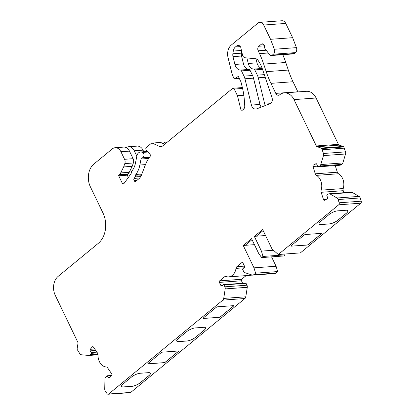 <?xml version="1.0" encoding="UTF-8"?>
<svg xmlns="http://www.w3.org/2000/svg" width="415" height="415" viewBox="0 0 415 415"><rect width="100%" height="100%" fill="white"/><g stroke="black" fill="none" stroke-linecap="round" stroke-linejoin="round"><path stroke-width="0.62" d="M263.141 230.532L256.185 236.254L254.343 236.389L262.664 229.547L272.043 249.031L278.289 254.509L300.367 252.901L360.791 203.2A1.665 1.245 85.8 0 0 361.252 201.182L360.215 197.934A2.775 2.075 85.8 0 0 359.074 196.399L352.247 192.41A2.775 2.075 85.8 0 0 351.282 192.171L329.204 193.774A2.775 2.075 85.8 0 1 330.169 194.013L336.996 198.002A2.775 2.075 85.8 0 1 338.137 199.542L339.174 202.785A1.665 1.245 85.8 0 1 338.713 204.803L278.289 254.509M252.045 239.657L245.089 245.379L243.247 245.514L251.568 238.672L258.659 253.404L261.642 257.585L283.72 255.982L285.105 254.841L284.861 254.027M243.247 245.514L254.001 267.851L255.593 273.174L253.684 274.746A2.775 2.075 85.8 0 1 252.74 275.135A2.775 2.075 85.8 0 1 252.123 275.057L244.933 272.681A2.775 2.075 85.8 0 1 243.615 271.415L242.702 269.517A0.555 0.415 85.8 0 1 242.817 268.754L244.207 267.613A1.11 0.83 -94.2 0 0 244.44 266.093L242.957 263.006A1.11 0.83 -94.2 0 0 242.178 262.467A1.11 0.83 -94.2 0 0 241.805 262.622L236.898 266.658A2.775 2.075 -94.2 0 0 236.005 268.391A11.096 8.29 85.8 0 1 228.655 276.878A11.096 8.29 85.8 0 1 226.102 276.535A2.775 2.075 -94.2 0 0 225.464 276.447A2.775 2.075 -94.2 0 0 224.52 276.841L219.613 280.872A1.11 0.83 -94.2 0 0 219.379 282.397L220.868 285.484A1.11 0.83 -94.2 0 0 221.641 286.023A1.11 0.83 -94.2 0 0 222.015 285.862L223.405 284.726A0.555 0.415 85.8 0 1 223.981 284.913L224.894 286.817A2.775 2.075 85.8 0 1 225.195 288.913L223.721 298.416A2.775 2.075 85.8 0 1 222.829 300.123L108.678 394.017A1.665 1.245 85.8 0 1 108.113 394.25A1.665 1.245 85.8 0 1 107.086 393.679L105.296 391.06A2.775 2.075 85.8 0 1 104.73 389.047L104.933 379.274A2.775 2.075 85.8 0 1 105.581 377.375L106.79 375.923A0.555 0.415 85.8 0 1 107.376 375.98L108.517 377.65A1.11 0.83 -94.2 0 0 109.202 378.034A1.11 0.83 -94.2 0 0 109.695 377.764L111.656 375.399A1.11 0.83 -94.2 0 0 111.687 373.837L107.646 367.913A2.775 2.075 -94.2 0 0 106.178 366.964A11.096 8.29 85.8 0 1 98.023 355.012A2.775 2.075 -94.2 0 0 97.458 352.973L93.417 347.049A1.11 0.83 -94.2 0 0 92.732 346.67A1.11 0.83 -94.2 0 0 92.244 346.94L90.283 349.3A1.11 0.83 -94.2 0 0 90.247 350.867L91.393 352.543A0.555 0.415 85.8 0 1 91.373 353.321L90.169 354.778A2.775 2.075 85.8 0 1 88.94 355.453A2.775 2.075 85.8 0 1 88.68 355.448L81.345 354.758A2.775 2.075 85.8 0 1 79.893 353.813L77.263 349.606A1.11 0.83 85.8 0 1 77.143 348.766L77.973 343.418A1.665 1.245 -94.2 0 0 77.792 342.157L55.257 295.324A13.871 10.365 85.8 0 1 58.204 276.317L98.246 243.377A22.197 16.579 -94.2 0 0 102.967 212.962L90.387 186.823A16.647 12.434 85.8 0 1 93.925 164.008L112.299 148.897A8.326 6.22 85.8 0 1 115.131 147.724A8.326 6.22 85.8 0 1 120.931 151.745L124.567 159.303A4.441 3.315 85.8 0 1 124.816 163.598L123.649 166.939L120.692 172.931A5.551 4.145 85.8 0 1 119.484 174.502L118.83 175.037A0.555 0.415 -94.2 0 0 118.716 175.794L122.181 182.999A1.665 1.245 -94.2 0 0 123.343 183.804A1.665 1.245 -94.2 0 0 124.137 183.321L130.938 173.849A1.665 1.245 -94.2 0 0 131.239 173.076L131.41 171.966A1.665 1.245 85.8 0 1 131.794 171.094A16.647 12.434 -94.2 0 0 135.446 163.225L136.888 155.916A5.551 4.145 85.8 0 1 140.503 152.004A5.551 4.145 85.8 0 1 141.951 152.243L142.418 152.429A2.775 2.075 85.8 0 1 143.964 155.397A2.775 2.075 85.8 0 1 142.122 157.845A1.665 1.245 -94.2 0 0 141.048 159.018L139.865 165.009A22.752 16.994 85.8 0 1 135.918 174.44A1.665 1.245 -94.2 0 0 135.612 175.213L135.461 176.193A1.665 1.245 85.8 0 1 135.16 176.966L134.133 178.398A1.665 1.245 -94.2 0 0 134.009 180.426L134.138 180.691A1.665 1.245 -94.2 0 0 135.295 181.495A1.665 1.245 -94.2 0 0 135.861 181.262L138.719 178.912A11.096 8.29 -94.2 0 0 141.572 174.788L145.525 164.49A27.743 20.724 85.8 0 1 149.799 157.041A2.22 1.66 -94.2 0 0 149.649 153.643L146.298 150.137A1.665 1.245 85.8 0 1 146.355 147.424L151.335 143.325A1.665 1.245 85.8 0 1 151.9 143.087A1.665 1.245 85.8 0 1 152.378 143.18L159.319 146.329A5.551 4.145 -94.2 0 0 160.906 146.625A5.551 4.145 -94.2 0 0 162.789 145.841L232.525 88.488A1.665 1.245 85.8 0 1 233.09 88.25A1.665 1.245 85.8 0 1 234.252 89.054L237.453 95.709L240.742 109.072A1.665 1.245 -94.2 0 0 242.044 110.276A1.665 1.245 -94.2 0 0 242.609 110.042L243.444 109.358A3.885 2.9 -94.2 0 0 244.736 105.83L244.326 100.046A55.491 41.448 -94.2 0 0 242.386 87.669L240.959 81.88L238.329 76.412L234.532 78.705A0.555 0.415 85.8 0 1 234.003 78.487L233.847 78.165A27.743 20.724 85.8 0 1 231.477 71.53L228.037 57.561A11.096 8.29 85.8 0 1 231.347 45.007L257.938 23.136A5.551 4.145 85.8 0 1 259.821 22.353A5.551 4.145 85.8 0 1 263.691 25.035L270.554 39.295L274.357 49.245A3.885 2.9 85.8 0 1 273.381 54.22L272.281 55.122A2.775 2.075 85.8 0 1 271.343 55.511A2.775 2.075 85.8 0 1 269.76 54.739L265.377 49.297A3.33 2.485 85.8 0 1 264.537 46.75A2.775 2.075 -94.2 0 0 262.259 43.845A2.775 2.075 -94.2 0 0 261.315 44.239L258.893 46.236A3.33 2.485 -94.2 0 0 258.182 50.796L259.474 53.478A1.665 1.245 -94.2 0 0 259.536 53.628A83.233 62.172 85.8 0 1 263.686 64.092L266.217 71.671A83.233 62.172 -94.2 0 0 270.948 83.353L275.773 93.38A3.885 2.9 -94.2 0 0 278.481 95.258A3.885 2.9 -94.2 0 0 279.762 94.745A13.871 10.365 85.8 0 1 284.342 92.898A13.871 10.365 85.8 0 1 294.012 99.605L316.323 145.961A1.665 1.245 -94.2 0 0 317.112 146.718L321.163 148.056A1.11 0.83 85.8 0 1 321.687 148.565L323.451 153.483A2.775 2.075 85.8 0 1 323.477 155.599L320.774 164.548A2.775 2.075 85.8 0 1 319.669 166.005L318.144 166.799A0.555 0.415 85.8 0 1 317.594 166.482L316.936 164.413A1.11 0.83 -94.2 0 0 316.095 163.702A1.11 0.83 -94.2 0 0 315.846 163.769L313.367 165.061A1.11 0.83 -94.2 0 0 312.936 166.493L315.27 173.812A2.775 2.075 -94.2 0 0 316.432 175.363A11.096 8.29 85.8 0 1 321.143 190.148A2.775 2.075 -94.2 0 0 321.163 192.295L323.498 199.615A1.11 0.83 -94.2 0 0 324.338 200.326A1.11 0.83 -94.2 0 0 324.592 200.253L327.067 198.967A1.11 0.83 -94.2 0 0 327.497 197.535L326.838 195.465A0.555 0.415 85.8 0 1 327.056 194.749L328.581 193.955A2.775 2.075 85.8 0 1 329.204 193.774M245.483 283.118A0.555 0.415 85.8 0 1 246.059 283.31L246.972 285.214A2.775 2.075 85.8 0 1 247.273 287.31L245.799 296.813A2.775 2.075 85.8 0 1 244.907 298.52L130.756 392.414A1.665 1.245 85.8 0 1 130.191 392.647L108.113 394.25M195.621 337.26A6.661 2.07 -25.7 0 1 187.046 341.006L178.585 341.618A6.661 2.07 -25.7 0 1 176.743 341.083A6.661 2.07 -25.7 0 1 178.331 338.521L186.651 331.673A6.661 2.07 -25.7 0 1 195.226 327.933L203.687 327.316A6.661 2.07 -25.7 0 1 205.529 327.85A6.661 2.07 -25.7 0 1 203.941 330.418L195.6 337.213A6.661 2.07 -25.7 0 1 187.025 340.959L178.559 341.571A6.661 2.07 -25.7 0 1 176.733 341.063M123.203 383.859L131.524 377.017A6.661 2.07 -25.7 0 1 140.099 373.272L148.565 372.66A6.661 2.07 -25.7 0 1 150.401 373.194A6.661 2.07 -25.7 0 1 148.819 375.762L140.498 382.604A6.661 2.07 -25.7 0 1 131.923 386.349L123.457 386.962A6.661 2.07 -25.7 0 1 121.621 386.427A6.661 2.07 -25.7 0 1 123.203 383.859M148.207 363.846A1.11 0.342 -25.7 0 1 147.901 363.758A1.11 0.342 -25.7 0 1 148.165 363.327L160.994 352.776A1.11 0.342 -25.7 0 1 162.421 352.153L178.248 351.002A1.11 0.342 -25.7 0 1 178.554 351.095A1.11 0.342 -25.7 0 1 178.289 351.521L165.46 362.072A1.11 0.342 -25.7 0 1 164.029 362.694L148.186 363.799A1.11 0.342 -25.7 0 1 147.896 363.732M203.334 318.502A1.11 0.342 -25.7 0 1 203.028 318.414A1.11 0.342 -25.7 0 1 203.293 317.989L216.116 307.437A1.11 0.342 -25.7 0 1 217.548 306.81L233.37 305.663A1.11 0.342 -25.7 0 1 233.676 305.751A1.11 0.342 -25.7 0 1 233.412 306.177L220.583 316.728A1.11 0.342 -25.7 0 1 219.156 317.356L203.309 318.455A1.11 0.342 -25.7 0 1 203.018 318.388M291.226 246.209A1.11 0.342 -25.7 0 1 290.92 246.121A1.11 0.342 -25.7 0 1 291.18 245.696L304.008 235.144A1.11 0.342 -25.7 0 1 305.44 234.522L321.262 233.37A1.11 0.342 -25.7 0 1 321.568 233.458A1.11 0.342 -25.7 0 1 321.303 233.889L308.475 244.44A1.11 0.342 -25.7 0 1 307.048 245.063L291.2 246.162A1.11 0.342 -25.7 0 1 290.91 246.095M320.65 221.454L328.971 214.612A6.661 2.07 -25.7 0 1 337.551 210.867L346.011 210.255A6.661 2.07 -25.7 0 1 347.853 210.789A6.661 2.07 -25.7 0 1 346.266 213.357L337.945 220.199A6.661 2.07 -25.7 0 1 329.37 223.939L320.909 224.557A6.661 2.07 -25.7 0 1 319.068 224.022A6.661 2.07 -25.7 0 1 320.65 221.454M254.447 244.653L245.156 245.327M254.001 267.851L276.074 266.248L277.671 271.571L275.762 273.137A2.775 2.075 85.8 0 1 274.818 273.532L252.74 275.135M271.56 256.864L276.074 266.248M265.543 235.528L256.247 236.202M254.343 236.389L261.434 251.122L273.433 250.25M261.434 251.122L263.027 256.444L261.642 257.585M272.027 97.769A4.441 3.315 85.8 0 1 270.051 103.693L256.667 108.87A5.551 4.145 85.8 0 1 255.759 109.072A5.551 4.145 85.8 0 1 251.417 105.062L244.943 78.777A11.096 8.29 -94.2 0 0 243.994 76.121L241.473 70.882A1.665 1.245 -94.2 0 0 240.467 70.078L240.275 70.062A7.771 5.805 85.8 0 1 234.916 64.455L232.997 56.648A5.551 4.145 85.8 0 1 232.867 53.779L233.287 51.045A6.661 4.975 85.8 0 1 235.43 46.957L236.69 45.92A3.885 2.9 85.8 0 1 238.008 45.37A3.885 2.9 85.8 0 1 240.721 47.248L242.438 54.702A3.885 2.9 -94.2 0 0 245.177 57.768L255.858 58.769A3.885 2.9 85.8 0 1 257.891 60.097L258.073 60.362A33.293 24.869 85.8 0 1 262.659 69.725L272.027 97.769M259.821 22.353L281.899 20.75A5.551 4.145 85.8 0 1 285.769 23.432L292.632 37.692L296.435 47.642A3.885 2.9 85.8 0 1 295.459 52.612L294.36 53.514A2.775 2.075 85.8 0 1 293.415 53.909L271.343 55.511M259.474 53.478L268.23 52.84M282.797 54.676A83.233 62.172 85.8 0 1 285.764 62.489L288.295 70.068A83.233 62.172 -94.2 0 0 293.021 81.745L297.851 91.777A3.885 2.9 -94.2 0 0 297.918 91.912M252.05 275.031A11.096 8.29 85.8 0 1 250.733 275.275L228.655 276.878M316.432 175.363L338.51 173.761A2.775 2.075 85.8 0 1 337.348 172.209L335.232 165.585M343.885 192.71L343.241 190.693A2.775 2.075 85.8 0 1 343.221 188.545A11.096 8.29 85.8 0 0 338.51 173.761M284.342 92.898L306.415 91.295A13.871 10.365 85.8 0 1 316.09 98.002L338.401 144.358A1.665 1.245 -94.2 0 0 339.19 145.115L343.241 146.454A1.11 0.83 85.8 0 1 343.765 146.957L345.529 151.874A2.775 2.075 85.8 0 1 345.555 153.996L342.852 162.945A2.775 2.075 85.8 0 1 341.747 164.402L340.222 165.196A0.555 0.415 85.8 0 1 339.968 165.217M246.147 275.607L241.691 279.269A1.11 0.83 85.8 0 0 241.457 280.789L242.645 283.263M136.846 156.128L134.273 150.78A8.326 6.22 -94.2 0 0 128.468 146.754L137.204 146.116A8.326 6.22 85.8 0 1 143.009 150.142L143.792 151.766M262.207 68.439A7.771 5.805 85.8 0 1 256.994 62.852L255.993 58.79M242.453 87.944A1.665 1.245 -94.2 0 0 241.644 87.627L233.09 88.25M261.3 107.075A5.551 4.145 85.8 0 1 259.972 104.445L253.498 78.155A11.096 8.29 -94.2 0 0 252.548 75.499L250.027 70.26A1.665 1.245 -94.2 0 0 249.026 69.455L248.829 69.44A7.771 5.805 85.8 0 1 243.47 63.832L241.551 56.025A5.551 4.145 85.8 0 1 241.421 53.156L241.748 51.066M128.359 177.438L127.27 175.172A0.555 0.415 85.8 0 1 127.389 174.414L128.038 173.88A5.551 4.145 -94.2 0 0 129.252 172.308L132.203 166.316L133.371 162.976A4.441 3.315 -94.2 0 0 133.122 158.68L129.485 151.127A8.326 6.22 -94.2 0 0 123.686 147.102L115.131 147.724M164.703 144.27L160.932 142.558A1.665 1.245 -94.2 0 0 160.455 142.47L151.9 143.087M166.68 142.646L165.715 142.21A1.665 1.245 -94.2 0 0 165.243 142.122A1.665 1.245 -94.2 0 0 164.672 142.355L163.183 143.58M128.468 146.754A8.326 6.22 -94.2 0 0 126.124 147.569M265.284 105.535A5.551 4.145 85.8 0 1 264.754 104.098L258.28 77.807A11.096 8.29 -94.2 0 0 257.331 75.151L254.815 69.912A1.665 1.245 -94.2 0 0 253.809 69.108L253.612 69.092A7.771 5.805 85.8 0 1 248.253 63.485L246.889 57.929M254.047 80.396L255.723 86.699A55.491 41.448 85.8 0 1 256.595 90.735M123.649 166.939L132.203 166.316M237.453 95.709L243.828 95.248M270.554 39.295L292.632 37.692M322.263 149.753L344.341 148.15M263.027 256.444L285.105 254.841M255.593 273.174L277.671 271.571M347.837 210.763A6.661 2.07 -25.7 0 1 346.245 213.305L337.924 220.152A6.661 2.07 -25.7 0 1 329.349 223.893L320.883 224.51A6.661 2.07 -25.7 0 1 319.057 223.996M321.552 233.438A1.11 0.342 -25.7 0 1 321.283 233.837L308.454 244.388A1.11 0.342 -25.7 0 1 307.022 245.016L291.2 246.162M233.661 305.731A1.11 0.342 -25.7 0 1 233.391 306.13L220.562 316.681A1.11 0.342 -25.7 0 1 219.13 317.309L203.309 318.455M205.518 327.829A6.661 2.07 -25.7 0 1 203.921 330.371L195.6 337.213M178.538 351.069A1.11 0.342 -25.7 0 1 178.263 351.474L165.435 362.025A1.11 0.342 -25.7 0 1 164.008 362.648L148.186 363.799M150.391 373.168A6.661 2.07 -25.7 0 1 148.793 375.715L140.472 382.557A6.661 2.07 -25.7 0 1 131.897 386.298L123.437 386.915A6.661 2.07 -25.7 0 1 121.605 386.401M108.678 394.017L130.756 392.414M222.829 300.123L244.907 298.52M338.713 204.803L360.791 203.2M272.281 55.122L294.36 53.514M273.381 54.22L295.459 52.612M261.315 44.239L263.25 44.099M258.893 46.236L264.428 45.832M258.182 50.796L266.119 50.22M259.536 53.628L268.349 52.99M263.686 64.092L285.764 62.489M236.005 268.391L243.968 267.81M313.367 165.061L317.06 164.791M312.936 166.493L317.496 166.161M315.27 173.812L337.348 172.209M321.143 190.148L343.221 188.545M321.163 192.295L343.241 190.693M323.498 199.615L326.195 199.423M165.715 142.21L167.354 142.091M264.754 104.098L269.994 103.714M258.28 77.807L265.19 77.304M257.331 75.151L264.303 74.643M254.815 69.912L262.534 69.352M253.809 69.108L262.228 68.496M253.612 69.092L262.218 68.465M248.253 63.485L256.994 62.852M134.273 150.78L143.009 150.142M107.376 375.98L111.417 375.684M108.517 377.65L109.866 377.551M92.244 346.94L93.256 346.867M90.283 349.3L94.734 348.979M90.247 350.867L95.746 350.468M91.393 352.543L96.887 352.143M91.373 353.321L97.395 352.885M90.169 354.778L97.956 354.208M120.931 151.745L129.485 151.127M124.567 159.303L133.122 158.68M124.816 163.598L133.371 162.976M120.692 172.931L129.252 172.308M119.484 174.502L128.038 173.88M118.83 175.037L127.389 174.414M118.716 175.794L127.27 175.172M122.181 182.999L124.49 182.833M141.951 152.243L147.896 151.812M142.418 152.429L148.093 152.015M142.122 157.845L149.587 157.301M141.048 159.018L148.715 158.457M139.865 165.009L145.478 164.605M135.918 174.44L141.873 174.01M135.612 175.213L141.577 174.782M135.461 176.193L141.136 175.784M135.16 176.966L140.711 176.562M134.133 178.398L139.668 177.994M134.009 180.426L137.152 180.198M134.138 180.691L136.789 180.499M152.378 143.18L160.932 142.558M159.319 146.329L162.436 146.101M234.252 89.054L242.573 88.452M240.742 109.072L243.932 108.839M234.532 78.705L239.268 78.362M263.691 25.035L285.769 23.432M274.357 49.245L296.435 47.642M266.217 71.671L288.295 70.068M270.948 83.353L293.021 81.745M275.773 93.38L297.851 91.777M294.012 99.605L316.09 98.002M316.323 145.961L338.401 144.358M317.112 146.718L339.19 145.115M321.163 148.056L343.241 146.454M321.687 148.565L343.765 146.957M323.451 153.483L345.529 151.874M323.477 155.599L345.555 153.996M320.774 164.548L342.852 162.945M319.669 166.005L341.747 164.402M318.144 166.799L340.222 165.196M315.846 163.769L316.349 163.733M330.169 194.013L352.247 192.41M336.996 198.002L359.074 196.399M338.137 199.542L360.215 197.934M339.174 202.785L361.252 201.182M253.684 274.746L275.762 273.137M241.805 262.622L242.578 262.565M236.898 266.658L244.451 266.108M224.52 276.841L226.611 276.691M219.613 280.872L241.691 279.269M219.379 282.397L241.457 280.789M220.868 285.484L222.637 285.354M223.981 284.913L246.059 283.31M224.894 286.817L246.972 285.214M225.195 288.913L247.273 287.31M223.721 298.416L245.799 296.813M236.69 45.92L239.393 45.723M235.43 46.957L240.332 46.599M233.287 51.045L241.629 50.443M232.867 53.779L241.421 53.156M232.997 56.648L241.551 56.025M234.916 64.455L243.47 63.832M240.275 70.062L248.829 69.44M240.467 70.078L249.026 69.455M241.473 70.882L250.027 70.26M243.994 76.121L252.548 75.499M244.943 78.777L253.498 78.155M251.417 105.062L259.972 104.445M165.243 142.122L167.52 141.956M107.034 375.788L111.609 375.456M88.94 355.453L98.023 354.789M140.503 152.004L147.59 151.491M234.387 78.751L239.284 78.399M318.02 166.835L340.098 165.232M223.592 284.643L245.67 283.04"/></g></svg>
